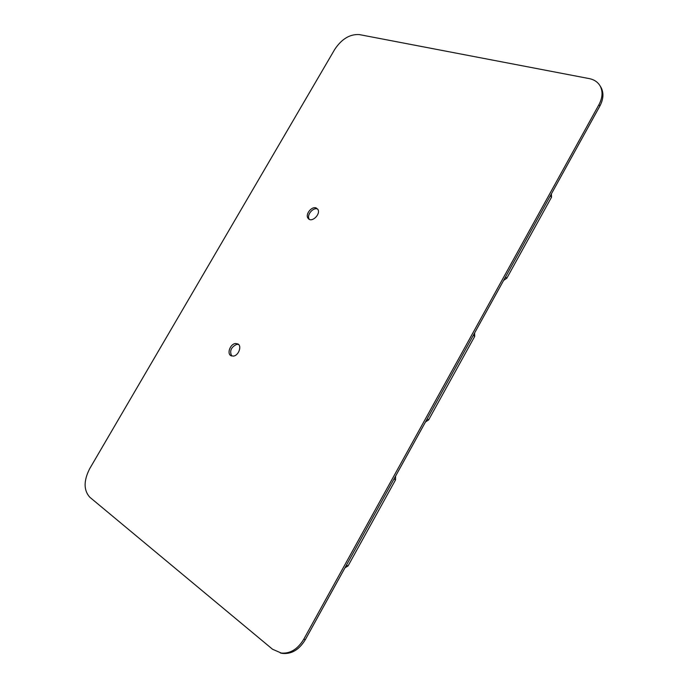 <?xml version="1.0" encoding="UTF-8"?>
<svg xmlns="http://www.w3.org/2000/svg" width="688" height="688" viewBox="0 0 688 688"><rect width="100%" height="100%" fill="white"/><g stroke="black" fill="none" stroke-linecap="round" stroke-linejoin="round"><path stroke-width="1.03" d="M344.972 567.806L348.059 565.923L395.548 479.854L395.6 476.096M425.511 421.916L428.633 419.895L474.703 336.406L474.625 332.94M503.642 280.36L506.807 278.227L551.527 197.189L551.415 194.111M233.404 356.109C238.581 355.619 242.124 346.055 237.928 343.948L235.382 343.518C230.205 344.052 226.696 353.615 230.944 355.696L233.404 356.109M231.701 356.014C229.379 350.966 231.073 347.079 236.801 344.344L238.573 344.447M334.824 49.252C341.798 38.872 349.977 33.987 359.36 34.598L589.203 78.595C594.337 79.636 598.035 82.199 600.306 86.275C602.989 91.71 602.533 97.842 598.938 104.688L599.841 106.098L305.326 639.634C299.082 649.919 291.282 654.486 281.925 653.333L272.586 649.274L89.793 497.218C83.601 490.295 83.558 480.792 89.672 468.717L334.824 49.252M280.334 652.964C289.7 654.116 297.508 649.541 303.769 639.238L598.938 104.688M307.811 217.941L308.577 218.887C312.335 222.568 320.832 213.977 317.899 209.444L316.162 207.957C311.879 206.056 305.291 213.934 307.811 217.941M280.532 653.007L281.925 653.333M599.841 106.098C603.428 99.27 603.883 93.147 601.2 87.72L600.271 86.224M309.325 219.369L309.075 218.965C306.461 214.828 313.513 206.778 317.701 209.126M393.983 479.02L395.548 479.854M346.365 565.287L348.059 565.923M473.344 335.254L474.703 336.406M427.153 418.932L428.633 419.895M550.357 195.736L551.527 197.189M505.534 276.946L506.807 278.227M303.769 639.238L305.326 639.634M601.2 87.72L600.306 86.275"/></g></svg>
